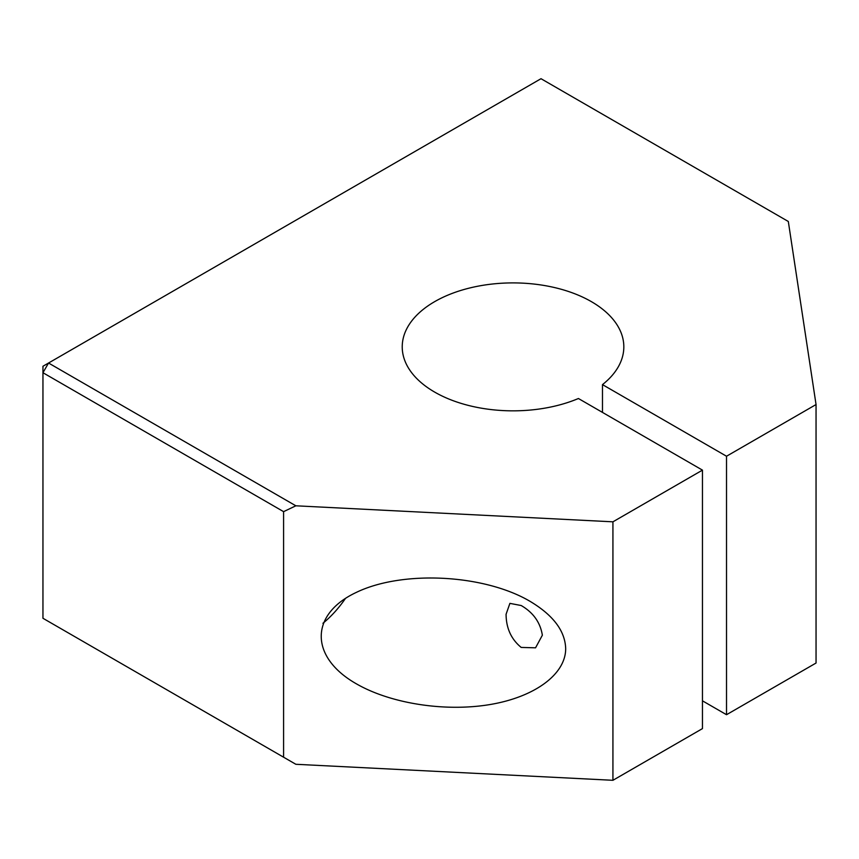 <?xml version="1.0" encoding="UTF-8"?>
<svg xmlns="http://www.w3.org/2000/svg" width="859" height="859" viewBox="0 0 859 859"><rect width="100%" height="100%" fill="white"/><g stroke="black" fill="none" stroke-linecap="round" stroke-linejoin="round"><path stroke-width="1.29" d="M612.929 521.821L612.929 780.294L295.85 764.285L42.95 618.276L42.95 372.72L48.544 363.024L541.009 78.706L788.315 221.482L816.05 404.546L726.521 456.236L602.481 384.617A110.8 63.974 0 0 0 623.827 346.875A110.8 63.974 0 0 0 513.027 282.901A110.8 63.974 0 0 0 402.227 346.875A110.8 63.974 0 0 0 462.872 403.913A110.8 63.974 0 0 0 578.418 398.512L702.458 470.131L612.929 521.821L295.85 505.801L48.544 363.024L42.95 366.256L42.95 372.72L283.588 511.653L295.85 505.801M283.588 511.653L283.588 757.198M565.684 648.674C565.694 674.261 534.846 697.025 489.974 704.552C445.102 712.079 390.641 703.618 356.302 683.785C309.551 657.156 309.551 614.314 356.302 592.409C402.366 570.097 483.703 574.209 529.756 601.16C553.164 615.087 565.136 630.914 565.684 648.674M521.198 647.428C511.212 639.236 506.166 628.176 506.08 614.26L509.902 603.372L521.198 605.531C533.246 612.531 540.3 622.421 542.362 635.209L535.554 647.815L521.198 647.428M816.05 404.546L816.05 663.03L726.521 714.709L726.521 456.236M322.941 623.28A79.146 45.688 120 0 0 345.501 598.369M612.929 780.294L702.458 728.604L702.458 470.131M702.458 700.826L726.521 714.709M602.481 412.406L602.481 384.617"/></g></svg>
